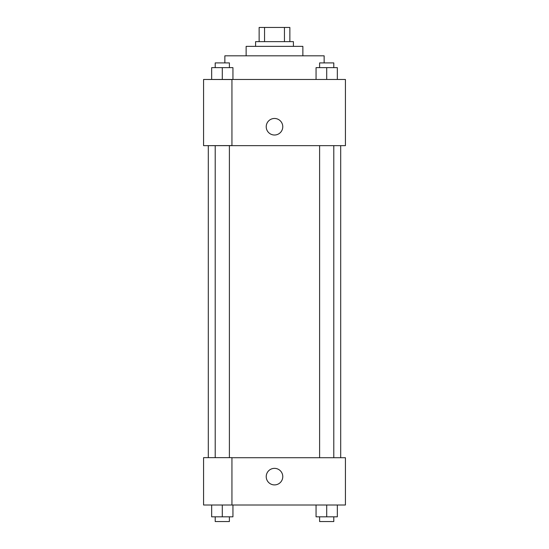 <?xml version="1.0" encoding="UTF-8"?>
<svg xmlns="http://www.w3.org/2000/svg" width="549" height="549" viewBox="0 0 549 549"><rect width="100%" height="100%" fill="white"/><g stroke="black" fill="none" stroke-linecap="round" stroke-linejoin="round"><path stroke-width="0.82" d="M264.549 41.635L264.549 27.45L259.135 27.45L259.135 41.635L259.135 27.45M264.549 27.45L289.865 27.45L289.865 41.635M284.451 41.635L284.451 27.45M255.587 46.363L255.587 41.635L293.413 41.635L293.413 46.363M246.13 55.82L246.13 46.363L302.87 46.363L302.87 55.82M224.857 62.909L224.857 55.82L324.143 55.82L324.143 62.909M203.576 79.461L345.424 79.461L345.424 145.657L203.576 145.657L231.946 145.581L231.946 79.536L203.576 79.461M266.224 126.744A8.276 8.276 0 0 1 278.638 119.579A8.276 8.276 0 0 1 278.638 133.908A8.276 8.276 0 0 1 266.224 126.744M203.576 79.536L203.576 145.581M231.946 457.722L345.424 457.722L345.424 505.005L203.576 505.005L203.576 457.646L231.946 457.646L231.946 505.005M266.224 476.635A8.276 8.276 0 0 1 278.638 469.464A8.276 8.276 0 0 1 278.638 483.799A8.276 8.276 0 0 1 266.224 476.635M316.059 505.005L316.059 516.822L337.34 516.822L337.34 505.005L337.34 516.822M326.703 516.822L326.703 505.005M333.792 516.822L333.792 521.55L319.607 521.55L319.607 516.822M211.66 505.005L211.66 516.822L232.941 516.822L232.941 505.005L232.941 516.822M222.297 516.822L222.297 505.005M229.393 516.822L229.393 521.55L215.208 521.55L215.208 516.822M316.059 79.461L316.059 67.637L337.34 67.637L337.34 79.461L337.34 67.637M326.703 79.461L326.703 67.637M333.792 67.637L333.792 62.909L319.607 62.909L319.607 67.637M211.66 79.461L211.66 67.637L232.941 67.637L232.941 79.461L232.941 67.637M222.297 79.461L222.297 67.637M229.393 67.637L229.393 62.909L215.208 62.909L215.208 67.637M340.696 457.722L340.696 145.657M208.304 457.646L208.304 145.657M319.607 145.657L319.607 457.722M333.792 145.657L333.792 457.722M229.393 457.646L229.393 145.657M215.208 457.646L215.208 145.657"/></g></svg>
